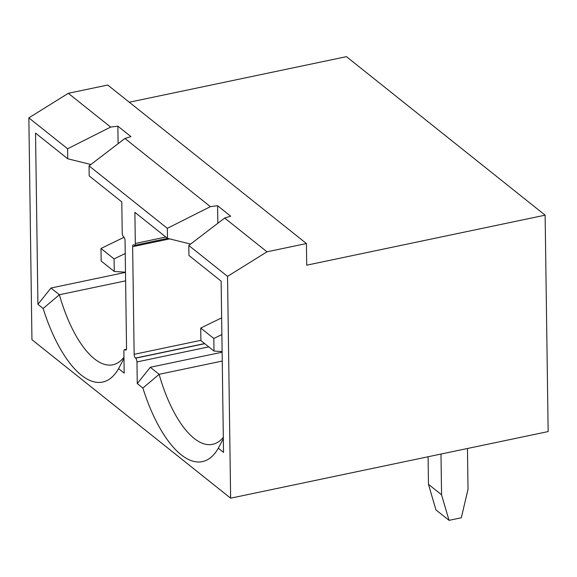 <?xml version="1.0" encoding="UTF-8"?>
<svg xmlns="http://www.w3.org/2000/svg" width="577" height="577" viewBox="0 0 577 577"><rect width="100%" height="100%" fill="white"/><g stroke="black" fill="none" stroke-linecap="round" stroke-linejoin="round"><path stroke-width="0.87" d="M217.839 223.256L217.594 205.729L230.685 216.173L224.669 218.041L188.794 245.456L188.931 255.467L221.135 281.15L223.523 452.382L218.308 448.221A110.712 44.472 78.2 0 1 142.88 388.047L137.268 383.575L136.965 361.938A2.95 1.183 -101.8 0 0 135.624 358.187L135.487 358.079A2.95 1.183 78.2 0 1 134.145 354.328L132.638 246.667A2.95 1.183 78.2 0 1 133.345 244.828A2.95 1.183 78.2 0 1 133.907 245.009L134.044 245.117A2.95 1.183 -101.8 0 0 134.607 245.297A2.95 1.183 -101.8 0 0 135.314 243.451L134.881 212.343L167.467 238.344L167.33 228.333L210.381 206.645L124.928 138.473L89.06 165.895L167.33 228.333M190.612 244.071L167.467 238.344M89.06 165.895L89.197 175.906L121.79 201.907L122.223 233.014A2.95 1.183 -101.8 0 0 123.572 236.758L123.702 236.866A2.95 1.183 78.2 0 1 125.05 240.616L126.551 348.277A2.95 1.183 78.2 0 1 125.851 350.124A2.95 1.183 78.2 0 1 125.281 349.936L125.151 349.835A2.95 1.183 -101.8 0 0 124.582 349.648A2.95 1.183 -101.8 0 0 123.875 351.494L124.178 373.131L118.573 368.66L123.976 358.396M224.669 218.041L267 251.81L227.54 276.369L230.634 498.182L548.15 431.567L545.128 215.163L306.726 265.175L306.423 243.537L267 251.81M188.794 245.456L227.54 276.369M222.123 352.208L150.308 367.275L159.122 374.307A95.948 38.544 -101.8 0 0 212.617 444.34A95.948 38.544 -101.8 0 0 223.313 437.294M222.246 361.058L159.122 374.307L142.88 388.047M129.277 102.223L346.438 56.661L545.128 215.163M90.877 164.51L67.733 158.783L67.596 148.772L28.85 117.867L31.944 339.68L230.634 498.182M118.573 368.66A110.712 44.472 78.2 0 1 43.145 308.486L37.923 304.324L50.964 288.024L125.49 272.387M50.964 288.024L59.388 294.739A95.948 38.544 -101.8 0 0 112.883 364.779A95.948 38.544 -101.8 0 0 123.961 357.257M125.613 280.848L59.388 294.739L43.145 308.486M37.923 304.324L35.536 133.092L67.733 158.783M67.596 148.772L110.647 127.077L68.31 93.308L107.74 85.035L306.423 243.537M28.85 117.867L68.31 93.308M124.928 138.473L130.95 136.612L117.859 126.168L110.647 127.077M217.594 205.729L210.381 206.645M118.105 143.695L117.859 126.168M218.308 448.221L223.335 438.686M137.268 383.575L150.308 367.275M200.724 328.046L200.904 340.596L213.995 351.04L213.815 338.483L200.724 328.046L221.647 317.884M213.995 351.04L222.116 351.559M221.878 334.566L213.815 338.483M100.989 248.478L101.163 261.035L114.253 271.478L114.08 258.922L100.989 248.478L124.077 237.27M114.253 271.478L125.49 272.193M125.231 253.505L114.08 258.922M428.091 456.753L428.473 484.334L441.564 494.777L449.029 520.339L435.945 509.895L428.473 484.334M440.994 454.049L441.564 494.777M467.457 448.495L468.026 489.224L461.311 517.764L449.029 520.339M135.314 243.451L165.844 237.046M208.766 346.871L136.965 361.938M134.145 354.328L200.897 340.329M169.696 238.892L132.638 246.667M125.281 349.936L126.298 349.727M126.363 349.575L125.151 349.835M204.633 343.575L135.487 358.079M135.624 358.187L204.763 343.676M126.464 349.251L124.582 349.648M167.604 238.38L134.607 245.297"/></g></svg>
